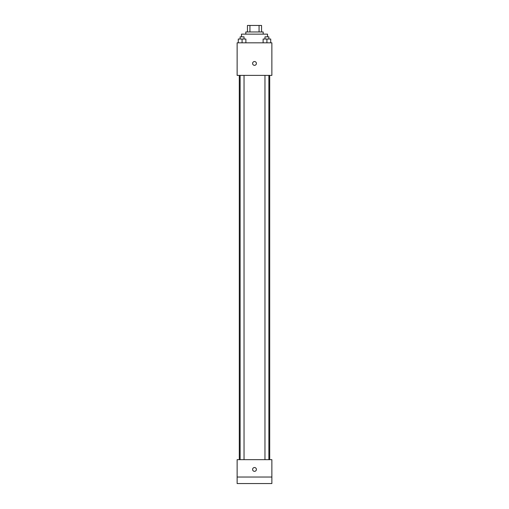<?xml version="1.0" encoding="UTF-8"?>
<svg xmlns="http://www.w3.org/2000/svg" width="509" height="509" viewBox="0 0 509 509"><rect width="100%" height="100%" fill="white"/><g stroke="black" fill="none" stroke-linecap="round" stroke-linejoin="round"><path stroke-width="0.76" d="M249.932 31.965L249.932 25.45L247.444 25.45L247.444 31.965L247.444 25.45M249.932 25.45L261.556 25.45L261.556 31.965M259.068 31.965L259.068 25.45M245.815 34.135L245.815 31.965L263.185 31.965L263.185 34.135M267.524 36.845L267.524 34.135L241.476 34.135L241.476 36.845M237.13 42.82L271.87 42.82L271.87 75.383L237.13 75.383L237.13 42.82M254.5 65.343A1.902 1.902 0 0 1 252.852 62.492A1.902 1.902 0 0 1 256.148 62.492A1.902 1.902 0 0 1 254.5 65.343M237.13 459.665L271.87 459.665L271.87 483.55L237.13 483.55L237.13 459.665M254.5 471.34A1.902 1.902 0 0 1 252.852 468.49A1.902 1.902 0 0 1 256.148 468.49A1.902 1.902 0 0 1 254.5 471.34M237.13 477.035L271.87 477.035M263.121 42.82L263.121 39.021L270.718 39.021L270.718 42.82L270.718 39.021M266.92 42.82L266.92 39.021M268.873 39.021L268.873 36.845L264.966 36.845L264.966 39.021M238.282 42.82L238.282 39.021L245.879 39.021L245.879 42.82L245.879 39.021M242.08 42.82L242.08 39.021M244.034 39.021L244.034 36.845L240.127 36.845L240.127 39.021M269.7 459.665L269.7 75.383M239.3 459.665L239.3 75.383M264.966 75.383L264.966 459.665M268.873 75.383L268.873 459.665M244.034 459.665L244.034 75.383M240.127 459.665L240.127 75.383"/></g></svg>
